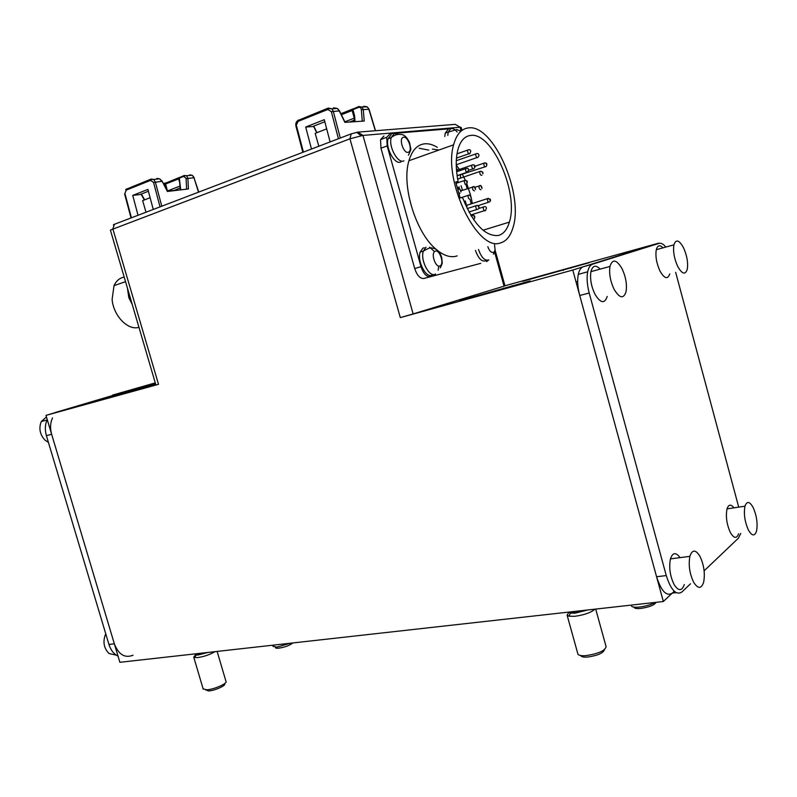 <?xml version="1.0" encoding="UTF-8"?>
<svg xmlns="http://www.w3.org/2000/svg" width="797" height="797" viewBox="0 0 797 797"><rect width="100%" height="100%" fill="white"/><g stroke="black" fill="none" stroke-linecap="round" stroke-linejoin="round"><path stroke-width="1.2" d="M459.47 300.718L530.204 280.923L480.85 295.318L459.47 300.718M155.744 384.473L97.931 400.881L155.674 384.244M522.683 281.321L588.933 262.781L522.683 281.321M53.519 413.135L112.766 395.571L45.977 415.376L158.513 384.323L155.903 385.011L110.424 230.213M461.951 130.28L461.164 127.42L460.088 127.231L362.964 135.41L413.135 313.928L400.303 317.614L572.784 270.034L658.641 243.165L504.949 285.794M45.977 415.376L119.879 662.297L663.343 601.516L674.272 591.254M114.27 224.983C112.925 225.113 113.015 224.864 114.539 224.246L351.238 133.846L357.743 132.153L362.964 135.41L349.933 138.808L110.384 230.084M572.784 270.034L663.343 601.516M413.135 313.928L504.043 286.153L494.519 251.722M494.947 249.62L504.969 285.844L504.043 286.153M112.835 228.799L114.539 224.246L112.835 228.789L158.513 384.323M357.743 132.153L455.286 124.352L460.088 127.231L461.025 130.618M665.824 247.07C663.353 244.031 661.092 242.786 659.049 243.354L592.669 264.156C590.278 264.963 588.624 267.503 587.698 271.787C586.572 277.804 587.08 284.878 589.202 293.017L666.262 575.564C670.964 590.139 676.175 595.608 681.903 591.992L690.491 583.812M659.049 243.354L583.324 266.736C580.913 267.553 579.24 270.093 578.293 274.357C577.138 280.355 577.616 287.408 579.738 295.498L656.579 576.759C661.271 591.264 666.521 596.714 672.309 593.098L676.165 592.649M738.719 507.131L675.667 272.335M704.12 570.831L738.351 538.234L740.732 533.462M118.036 656.13C113.792 654.048 110.763 650.163 108.94 644.454L46.395 435.66C44.742 429.752 45.021 424.393 47.232 419.561M54.923 412.607L112.736 395.471M133.019 655.244C124.77 658.402 118.544 654.586 114.34 643.787L51.636 434.275C49.952 428.258 50.261 422.808 52.562 417.927M105.732 633.764C102.624 641.406 103.69 647.981 108.95 653.48L116.312 655.174M46.445 416.931L41.275 421.553C38.625 428.308 39.87 434.524 45.031 440.183L48.408 442.395M500.337 242.965C477.632 252.081 442.724 180.7 453.613 144.815C456.472 134.294 461.453 128.646 468.556 127.889C493.522 124.083 524.097 194.588 512.959 227.683C510.439 236.251 506.234 241.342 500.337 242.965M437.344 147.355C432.891 144.616 428.647 143.44 424.602 143.809C417.259 144.705 412.039 150.344 408.951 160.725C401.22 185.302 415.855 232.814 435.999 249.222M438.32 251.105C444.676 255.827 450.544 257.551 455.904 256.265L457.159 255.887M432.382 149.129L439.008 150.015M456.253 164.919L457.249 166.354M470.648 135.43C492.227 131.814 519.046 193.203 509.373 222.114C507.171 229.666 503.475 234.129 498.274 235.494C485.134 236.53 473.219 223.867 462.519 197.526L460.148 197.935L455.715 181.935L458.096 181.567C455.745 169.293 455.645 158.782 457.787 150.045C460.248 141.019 464.531 136.148 470.648 135.43M456.402 168.705L458.185 169.871L456.402 168.705M460.477 177.811L460.477 175.171L460.447 177.92M465.956 184.575L467.082 188.321M471.137 197.945L469.871 195.016L468.068 195.424C468.028 197.776 468.686 199.071 470.061 199.29L471.157 203.902M471.535 214.762L471.685 215.32M458.444 188.331L457.478 187.524M457.378 187.156L458.534 188.132L459.092 186.837L459.261 188.74M462.37 189.885L461.074 185.731M473.308 215.32L473.298 214.204M472.332 203.524L471.216 197.776M470.628 195.355L466.773 183.609M465.328 180.232L462.469 174.493M459.421 169.452L456.253 165.069M466.205 204.052L465.199 200.874M480.76 263.339L423.845 278.482C420.079 278.751 417.03 275.443 414.709 268.549L380.956 148.192L380.538 139.605L383.935 136.008M419.162 148.232L428.736 150.115M480.651 263.369L423.845 278.482M486.658 261.615L488.491 260.091M450.753 128.706L396.697 133.139M380.538 139.605L386.744 137.283L390.122 133.697L395.143 133.268M386.744 137.283L387.173 145.911L380.956 148.192M414.709 268.549L421.005 266.666L387.173 145.911M421.005 266.666C423.327 273.58 426.375 276.908 430.121 276.649M455.824 182.334L458.096 181.567M457.119 175.798L484.945 166.862M408.443 152.177C413.165 150.663 407.715 135.231 403.192 137.353C398.39 138.788 403.949 154.439 408.443 152.177M391.128 134.693L388.069 138.768C385.18 147.834 394.824 165.248 400.841 161.98M424.263 247.757L422.878 248.186L420.158 252.091C416.901 261.496 426.495 279.199 432.422 274.915M440.183 265.829C444.686 263.648 439.326 248.534 435.013 251.314C430.43 253.426 435.889 268.748 440.183 265.829M447.864 129.762L445.234 133.099L444.766 136.506M487.824 246.711C489.428 251.055 491.261 252.898 493.343 252.241M475.44 250.417C478.419 258.597 481.876 262.054 485.811 260.798M138.957 327.318C128.058 330.825 113.383 315.851 112.118 299.423L114.021 285.625C116.302 280.773 119.689 277.924 124.193 277.077M130.09 297.161L128.795 297.6L127.47 288.225M132.232 304.444L128.795 297.6M614.188 289.47C610.353 281.401 608.948 273.72 609.954 266.447C612.465 258.686 616.47 259.394 621.969 268.559C625.765 276.659 627.139 284.32 626.083 291.543C623.662 299.134 619.697 298.447 614.188 289.47M607.204 296.424C604.684 303.986 600.649 303.328 595.09 294.462C591.244 286.472 589.86 278.86 590.936 271.628C592.649 265.431 595.728 264.594 600.171 269.117M656.021 602.333C654.467 605.112 649.286 607.155 640.499 608.48C636.365 608.798 634.223 608.35 634.063 607.125M631.304 605.59L631.403 605.959C632.141 607.085 634.671 607.463 638.995 607.105C645.351 606.358 650.711 604.803 655.094 602.442M138.03 215.28L132.73 195.404L147.913 189.407L153.253 209.462M180.291 187.823L173.547 190.732M183.788 176.366L186.08 178.458L187.883 178.428L186.667 175.868L184.316 175.47L183.788 176.366L179.275 178.149L180.76 189.855M146.02 212.231L142.623 200.615L150.125 197.686M167.719 191.429L162.05 181.088L167.39 191.469L188.431 188.929L187.883 178.428L193.98 177.751L192.256 175.26L183.858 175.878L179.345 177.661L184.067 175.569M140.9 194.199L148.401 191.24M140.959 194.408L132.73 195.404M180.202 185.99L167.46 190.961M173.467 190.483L167.579 191.19M179.684 180.919L179.345 177.661L178.946 178.299L179.614 177.313M165.656 182.902L164.72 183.21L164.849 184.316L164.192 184.097L164.68 183.22M180.092 183.908L178.638 178.907L164.849 184.316L164.899 186.289M156.83 178.438L159.619 178.807L161.831 181.317L153.552 182.463L150.603 180.361L126.334 190.075L124.641 194.05L131.027 217.95M198.762 192.087L193.98 177.751L198.503 192.177M194.269 177.741L192.246 175.26L189.696 174.892M161.781 206.204L155.355 182.035L153.682 179.455L159.619 178.807L162.05 181.088M150.842 179.166L126.334 189.228L150.603 179.504L153.672 179.445L151.111 179.056L150.603 180.361M126.504 188.949L125.647 189.736M335.935 108.561L334.71 108.631M311.478 149.029L305.709 127.032L324.279 119.689L330.107 141.926M354.386 120.178L349.584 122.041M358.471 107.446C360.045 107.037 361.001 107.754 361.33 109.617L363.283 109.597L362.187 107.196L358.919 106.509L358.471 107.446L352.971 109.607L354.565 115.714L355.054 121.672M318.83 146.23L315.184 133.358L326.69 128.875M339.183 110.703L344.872 122.359L364.239 121.044L363.283 109.597L368.881 109.289L367.387 106.918L363.86 106.26M313.321 126.285L324.817 121.732M313.38 126.494L305.709 127.032M354.217 118.175L344.852 121.821M302.83 152.337L295.896 125.906L298.148 121.343L327.836 109.468L331.343 111.68L339.273 110.913L337.4 108.492L339.432 110.713L345.101 122.339M354.067 116.382L354.565 115.714M353.649 113.563L352.593 110.285L353.011 109.079L358.69 106.599M354.506 121.702L353.599 113.333M328.005 108.173L298.118 120.417C296.215 121.552 295.478 123.386 295.896 125.906L295.906 125.956M368.921 109.438L375.327 130.748M340.289 138.03L333.285 111.241L331.831 108.781L337.4 108.492L333.545 107.804M331.831 108.781L328.254 108.073L327.836 109.468M298.297 120.098L296.803 121.493M568.739 612.096L570.393 613.082L575.125 613.162L587.588 609.984M594.941 609.167L594.881 609.237C590.896 612.664 584.161 615.015 574.677 616.32L568.998 616.201L567.105 615.174L568.869 612.335M604.425 649.714C603.269 653.151 597.561 655.612 587.309 657.087C583.394 657.316 581.232 656.808 580.814 655.562M577.795 653.67L577.935 654.178C578.752 655.433 581.302 655.931 585.596 655.672C598.268 653.789 605.102 650.79 606.089 646.656L595.698 609.077M586.313 610.133L575.663 612.754L569.994 611.957M292.838 642.96C289.66 645.47 284.888 647.224 278.532 648.22C276.141 648.399 275.124 648.061 275.463 647.194M273.092 646.287L276.868 647.124L290.317 643.239M195.205 653.879L195.952 655.014L197.975 655.024L207.868 652.454M214.971 651.667C209.78 654.706 203.853 656.698 197.198 657.655L193.741 657.156L195.444 654.885M224.465 683.716C226.946 685.181 214.931 690.67 208.585 690.949L205.606 689.863M203.105 688.807L206.702 689.823C213.975 689.505 227.902 683.358 225.959 681.375L217.133 651.418M207.001 652.554L198.632 654.666L195.962 654.058M693.719 582.348C689.604 573.73 688.329 565.063 689.883 556.346C692.254 549.402 695.602 549.382 699.915 556.256C703.99 564.924 705.225 573.581 703.631 582.258C701.33 589.003 698.023 589.043 693.719 582.348M684.284 584.55C681.883 591.254 678.516 591.294 674.172 584.679C670.038 576.141 668.803 567.544 670.446 558.886C672.678 552.391 675.866 551.972 680.01 557.641M748.433 530.075C744.747 521.746 743.591 513.776 744.976 506.185C746.889 500.885 749.598 501.293 753.105 507.43C756.771 515.789 757.897 523.739 756.483 531.28C754.62 536.471 751.94 536.072 748.433 530.075M738.62 533.751C736.677 538.911 733.937 538.523 730.401 532.585C726.685 524.326 725.569 516.426 727.033 508.885C728.597 504.322 730.919 503.973 733.977 507.838M677.659 266.328C674.182 258.487 672.937 251.334 673.903 244.848C675.946 238.891 679.174 239.897 683.587 247.887C687.034 255.727 688.249 262.871 687.263 269.296C685.271 275.154 682.073 274.168 677.659 266.328M669.759 273.879C667.687 279.717 664.429 278.761 659.976 271C656.489 263.239 655.254 256.136 656.29 249.69C657.555 245.217 659.806 244.599 663.044 247.837M155.395 383.287L112.616 395.083L155.276 382.869M155.614 384.034L112.835 395.81L112.616 395.083M155.295 382.939L116.173 394.077L155.345 383.118M150.683 384.553L155.385 383.227L150.683 384.553M154.957 383.227L126.494 391.217M503.714 288.006L503.933 288.823M563.001 269.755L563.19 270.442M400.303 317.614L349.933 138.808L351.238 133.846M570.851 267.573L571.021 268.2M512.013 285.715L512.212 286.442M656.579 576.759L666.262 575.564M579.738 295.498L589.202 293.017M583.324 266.736L592.669 264.156M51.636 434.275L46.395 435.66M114.34 643.787L108.94 644.454M460.606 190.035L460.935 190.941L460.606 190.035M459.969 193.282L458.673 192.625M457.867 189.726L458.355 188.759L459.182 188.929M470.708 196.082L471.027 196.979L470.708 196.082M460.666 197.845L469.284 194.976M475.092 187.644L475.401 188.54L475.092 187.644M474.444 190.842C473.079 190.603 472.422 189.327 472.472 186.986L473.657 186.558M481.597 186.578L481.896 187.454L481.597 186.578M480.92 189.756C479.585 189.477 478.947 188.202 478.997 185.91L480.153 185.492M457 153.841L467.58 150.125C469.313 149.288 470.379 149.627 470.778 151.131L469.961 153.393C469.313 154.488 468.566 154.02 467.709 151.988L467.58 150.125L468.726 149.687M478.977 155.694L478.08 157.198C477.174 158.294 476.377 157.517 475.689 154.877L475.749 153.941L476.875 153.522M486.738 164.61L486.26 164.013L486.738 164.61M474.912 166.254L483.789 163.226C486.598 162.508 487.475 163.495 486.409 166.194L486.08 166.473C484.845 167.41 484.068 166.374 483.749 163.365L484.885 162.817M474.056 216.625L474.564 217.053L474.056 216.625M474.673 218.019L473.557 219.534M471.425 216.266L472.741 215.28M466.285 204.919L466.743 205.656L466.285 204.919M466.793 181.367L466.783 182.194L466.793 181.367M456.103 183.33L463.974 180.68L466.643 180.7C467.63 181.308 467.54 182.393 466.394 183.948L465.149 184.366L463.974 180.68L465.189 180.242M456.641 171.754L465.458 168.735C467.251 168.047 468.287 168.267 468.556 169.392L467.859 172.003L465.807 171.245L465.458 168.735L466.643 168.297M474.733 166.463L474.235 166.184L474.733 166.463M474.982 166.981L474.085 168.496C473.159 169.612 472.352 168.844 471.655 166.184L471.724 165.228L472.87 164.81M482.693 173.098L482.275 172.341L482.693 173.098M481.966 175.141C480.601 175.599 479.864 174.423 479.744 171.624L480.88 171.206M489.876 200.127L490.045 199.499L489.876 200.127M466.972 205.247L487.236 198.702L490.055 199.031C490.852 199.917 490.673 200.894 489.527 201.95L487.943 201.88L487.236 198.702L488.382 198.294M478.718 208.505L483.301 207.041C485.024 206.204 486.08 206.562 486.479 208.117L485.612 210.288C484.935 211.404 484.187 210.906 483.371 208.824L483.301 207.041L484.476 206.622M478.28 206.672L478.768 207.21L478.28 206.672M478.628 208.565L478.1 209.083C476.885 210.149 476.078 209.153 475.689 206.114L476.945 205.397M398.769 134.394L394.246 133.527L391.197 137.602C388.318 146.678 397.972 164.122 403.969 160.864M438.161 270.223L438.748 266.059M434.534 251.673L429.543 247.11M426.036 247.209L423.327 251.125C420.089 260.529 429.673 278.273 435.58 273.989M457.179 132.013C454.848 129.164 452.686 128.068 450.713 128.725L448.243 132.003L447.784 135.41M478.489 249.501C481.468 257.7 484.915 261.167 488.84 259.902M125.019 193.82L131.415 217.8M160.048 206.871L153.552 182.463M186.637 189.138L186.08 178.458M163.485 183.699L164.471 183.31M167.38 190.822L165.427 183.22L178.847 177.701M144.327 199.947L141.089 194.129M163.584 183.878L178.638 178.01L178.638 178.907L179.096 177.601M124.641 194.05L126.334 190.075M296.444 125.577L303.408 152.117M338.416 138.748L331.343 111.68M362.296 121.174L361.33 109.617M340.887 113.702L352.264 109.209M354.187 117.846L352.125 110.514L352.922 108.94M316.748 132.75L313.5 126.195M367.397 106.928L358.511 106.918L353.011 109.079L352.125 110.514L341.395 114.738M340.986 113.911L352.553 109.657L353.25 108.731M331.811 108.771L327.806 108.522L298.118 120.417L298.148 121.343M117.777 394.505L117.567 393.768M356.737 132.292L360.951 135.689M578.293 274.357L587.698 271.787M41.275 421.553L47.033 419.979M453.613 144.815L408.951 160.725M509.373 222.114L483.022 230.243M461.035 191.938L459.769 188.969L457.787 189.437M475.5 189.517L474.265 186.598L461.284 190.702M481.986 188.451L480.81 185.542L475.231 187.156M456.472 158.105L468.785 153.801M478.987 155.395C478.758 153.582 477.682 153.104 475.749 153.941L456.302 160.705M456.243 164.75L476.935 157.597M471.157 215.828L471.505 215.718C473.717 214.981 474.823 215.539 474.813 217.382M464.96 203.723L466.972 206.234M457.099 175.659L466.643 172.421M474.982 166.693C474.743 164.849 473.657 164.371 471.724 165.228L456.522 170.438M468.766 170.309L472.9 168.904M482.902 173.736C483.261 172.371 482.474 171.554 480.521 171.265L457.637 179.106M478.061 205.636L488.342 202.328M470.678 215.041L484.407 210.677M468.955 212.012L476.855 209.481M467.191 208.585L475.739 205.825C477.941 205.028 479.027 205.626 479.007 207.609M408.423 155.226C411.989 147.186 410.863 150.932 409.598 142.763C406.928 137.024 403.9 134.255 400.522 134.444C397.374 134.055 394.276 135.101 391.197 137.602L388.069 138.768M440.253 267.902C443.002 261.655 442.196 264.664 441.807 257.979C439.944 251.713 436.626 248.405 431.844 248.056C431.147 247.219 428.308 248.236 423.327 251.125L420.158 252.091M460.198 130.917L456.631 129.532L445.234 133.099M493.383 254.193C495.724 248.455 495.086 251.364 494.538 244.699M125.537 281.66L114.021 285.625M609.954 266.447L590.936 271.628M577.666 281.431L576.012 281.879M631.174 605.112L631.403 605.959M141.388 194.01L144.626 199.828M179.365 179.793L180.401 189.895M179.375 179.803L179.644 180.73M313.709 126.105L316.967 132.661M375.526 130.738L369.091 109.309L367.387 106.918M570.393 613.082L568.998 616.201M567.105 615.174L577.935 654.178M272.773 645.201L273.172 646.576M195.952 655.014L194.777 657.635M195.893 653.799L196.042 654.297M193.741 657.156L203.215 689.176M689.883 556.346L670.446 558.886M744.976 506.185L727.033 508.885M673.903 244.848L656.29 249.69"/></g></svg>
